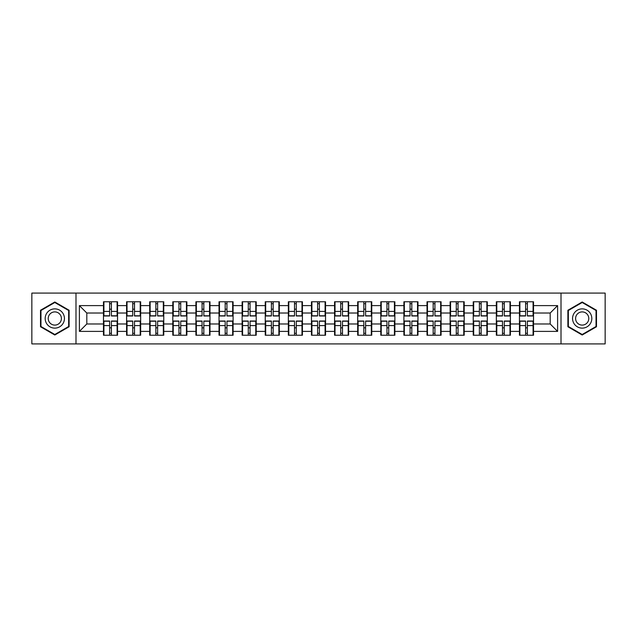 <?xml version="1.0" encoding="UTF-8"?>
<svg xmlns="http://www.w3.org/2000/svg" width="637" height="637" viewBox="0 0 637 637"><rect width="100%" height="100%" fill="white"/><g stroke="black" fill="none" stroke-linecap="round" stroke-linejoin="round"><path stroke-width="0.96" d="M561.006 343.908L605.15 343.908L605.15 293.092L561.006 293.092L561.006 343.908L75.994 343.908L75.994 293.092L31.85 293.092L31.85 343.908L75.994 343.908M533.527 327.904L533.081 327.904M519.896 327.904L519.45 327.904M519.45 309.096L519.896 309.096M533.081 309.096L533.527 309.096M533.527 307.169L533.081 307.169M519.896 307.169L519.45 307.169M519.45 329.831L519.896 329.831M533.081 329.831L533.527 329.831M510.412 327.904L509.974 327.904M496.788 327.904L496.342 327.904M496.342 309.096L496.788 309.096M509.974 309.096L510.412 309.096M510.412 307.169L509.974 307.169M496.788 307.169L496.342 307.169M496.342 329.831L496.788 329.831M509.974 329.831L510.412 329.831M487.305 327.904L486.859 327.904M473.673 327.904L473.235 327.904M473.235 309.096L473.673 309.096M486.859 309.096L487.305 309.096M487.305 307.169L486.859 307.169M473.673 307.169L473.235 307.169M473.235 329.831L473.673 329.831M486.859 329.831L487.305 329.831M464.198 327.904L463.752 327.904M450.566 327.904L450.12 327.904M450.12 309.096L450.566 309.096M463.752 309.096L464.198 309.096M464.198 307.169L463.752 307.169M450.566 307.169L450.12 307.169M450.12 329.831L450.566 329.831M463.752 329.831L464.198 329.831M441.083 327.904L440.645 327.904M427.459 327.904L427.013 327.904M427.013 309.096L427.459 309.096M440.645 309.096L441.083 309.096M441.083 307.169L440.645 307.169M427.459 307.169L427.013 307.169M427.013 329.831L427.459 329.831M440.645 329.831L441.083 329.831M417.976 327.904L417.53 327.904M404.344 327.904L403.906 327.904M403.906 309.096L404.344 309.096M417.53 309.096L417.976 309.096M417.976 307.169L417.53 307.169M404.344 307.169L403.906 307.169M403.906 329.831L404.344 329.831M417.53 329.831L417.976 329.831M394.868 327.904L394.422 327.904M381.237 327.904L380.791 327.904M380.791 309.096L381.237 309.096M394.422 309.096L394.868 309.096M394.868 307.169L394.422 307.169M381.237 307.169L380.791 307.169M380.791 329.831L381.237 329.831M394.422 329.831L394.868 329.831M371.753 327.904L371.315 327.904M358.129 327.904L357.683 327.904M357.683 309.096L358.129 309.096M371.315 309.096L371.753 309.096M371.753 307.169L371.315 307.169M358.129 307.169L357.683 307.169M357.683 329.831L358.129 329.831M371.315 329.831L371.753 329.831M348.646 327.904L348.2 327.904M335.014 327.904L334.576 327.904M334.576 309.096L335.014 309.096M348.2 309.096L348.646 309.096M348.646 307.169L348.2 307.169M335.014 307.169L334.576 307.169M334.576 329.831L335.014 329.831M348.2 329.831L348.646 329.831M325.539 327.904L325.093 327.904M311.907 327.904L311.461 327.904M311.461 309.096L311.907 309.096M325.093 309.096L325.539 309.096M325.539 307.169L325.093 307.169M311.907 307.169L311.461 307.169M311.461 329.831L311.907 329.831M325.093 329.831L325.539 329.831M302.424 327.904L301.986 327.904M288.8 327.904L288.354 327.904M288.354 309.096L288.8 309.096M301.986 309.096L302.424 309.096M302.424 307.169L301.986 307.169M288.8 307.169L288.354 307.169M288.354 329.831L288.8 329.831M301.986 329.831L302.424 329.831M279.317 327.904L278.871 327.904M265.685 327.904L265.247 327.904M265.247 309.096L265.685 309.096M278.871 309.096L279.317 309.096M279.317 307.169L278.871 307.169M265.685 307.169L265.247 307.169M265.247 329.831L265.685 329.831M278.871 329.831L279.317 329.831M256.209 327.904L255.763 327.904M242.578 327.904L242.132 327.904M242.132 309.096L242.578 309.096M255.763 309.096L256.209 309.096M256.209 307.169L255.763 307.169M242.578 307.169L242.132 307.169M242.132 329.831L242.578 329.831M255.763 329.831L256.209 329.831M233.094 327.904L232.656 327.904M219.47 327.904L219.024 327.904M219.024 309.096L219.47 309.096M232.656 309.096L233.094 309.096M233.094 307.169L232.656 307.169M219.47 307.169L219.024 307.169M219.024 329.831L219.47 329.831M232.656 329.831L233.094 329.831M209.987 327.904L209.541 327.904M196.355 327.904L195.917 327.904M195.917 309.096L196.355 309.096M209.541 309.096L209.987 309.096M209.987 307.169L209.541 307.169M196.355 307.169L195.917 307.169M195.917 329.831L196.355 329.831M209.541 329.831L209.987 329.831M186.88 327.904L186.434 327.904M173.248 327.904L172.802 327.904M172.802 309.096L173.248 309.096M186.434 309.096L186.88 309.096M186.88 307.169L186.434 307.169M173.248 307.169L172.802 307.169M172.802 329.831L173.248 329.831M186.434 329.831L186.88 329.831M163.765 327.904L163.327 327.904M150.141 327.904L149.695 327.904M149.695 309.096L150.141 309.096M163.327 309.096L163.765 309.096M163.765 307.169L163.327 307.169M150.141 307.169L149.695 307.169M149.695 329.831L150.141 329.831M163.327 329.831L163.765 329.831M140.658 327.904L140.212 327.904M127.026 327.904L126.588 327.904M126.588 309.096L127.026 309.096M140.212 309.096L140.658 309.096M140.658 307.169L140.212 307.169M127.026 307.169L126.588 307.169M126.588 329.831L127.026 329.831M140.212 329.831L140.658 329.831M561.006 293.092L75.994 293.092M550.193 323.978L550.193 313.022L533.527 313.022L533.527 323.978L550.193 323.978L557.598 331.391L557.598 305.609L533.527 305.609L533.527 301.763L519.45 301.763L519.45 313.022L510.412 313.022L510.412 323.978L519.45 323.978L519.45 313.022M557.598 331.391L533.527 331.391L533.527 335.237L519.45 335.237L519.45 331.391L510.412 331.391L510.412 335.237L496.342 335.237L496.342 331.391L487.305 331.391L487.305 335.237L473.235 335.237L473.235 331.391L464.198 331.391L464.198 335.237L450.12 335.237L450.12 331.391L441.083 331.391L441.083 335.237L427.013 335.237L427.013 331.391L417.976 331.391L417.976 335.237L403.906 335.237L403.906 331.391L394.868 331.391L394.868 335.237L380.791 335.237L380.791 331.391L371.753 331.391L371.753 335.237L357.683 335.237L357.683 331.391L348.646 331.391L348.646 335.237L334.576 335.237L334.576 331.391L325.539 331.391L325.539 335.237L311.461 335.237L311.461 331.391L302.424 331.391L302.424 335.237L288.354 335.237L288.354 331.391L279.317 331.391L279.317 335.237L265.247 335.237L265.247 331.391L256.209 331.391L256.209 335.237L242.132 335.237L242.132 331.391L233.094 331.391L233.094 335.237L219.024 335.237L219.024 331.391L209.987 331.391L209.987 335.237L195.917 335.237L195.917 331.391L186.88 331.391L186.88 335.237L172.802 335.237L172.802 331.391L163.765 331.391L163.765 335.237L149.695 335.237L149.695 331.391L140.658 331.391L140.658 335.237L126.588 335.237L126.588 331.391L117.55 331.391L117.55 335.237L103.473 335.237L103.473 331.391L79.402 331.391L79.402 305.609L103.473 305.609L103.473 313.022L86.807 313.022L86.807 323.978L103.473 323.978L103.473 313.022M519.45 305.609L510.412 305.609L510.412 301.763L496.342 301.763L496.342 305.609L487.305 305.609L487.305 301.763L473.235 301.763L473.235 305.609L464.198 305.609L464.198 301.763L450.12 301.763L450.12 305.609L441.083 305.609L441.083 301.763L427.013 301.763L427.013 305.609L417.976 305.609L417.976 301.763L403.906 301.763L403.906 305.609L394.868 305.609L394.868 301.763L380.791 301.763L380.791 305.609L371.753 305.609L371.753 301.763L357.683 301.763L357.683 305.609L348.646 305.609L348.646 301.763L334.576 301.763L334.576 305.609L325.539 305.609L325.539 301.763L311.461 301.763L311.461 305.609L302.424 305.609L302.424 301.763L288.354 301.763L288.354 305.609L279.317 305.609L279.317 301.763L265.247 301.763L265.247 305.609L256.209 305.609L256.209 301.763L242.132 301.763L242.132 305.609L233.094 305.609L233.094 301.763L219.024 301.763L219.024 305.609L209.987 305.609L209.987 301.763L195.917 301.763L195.917 305.609L186.88 305.609L186.88 301.763L172.802 301.763L172.802 305.609L163.765 305.609L163.765 301.763L149.695 301.763L149.695 305.609L140.658 305.609L140.658 301.763L126.588 301.763L126.588 305.609L117.55 305.609L117.55 301.763L103.473 301.763L103.473 305.609M519.45 323.978L519.45 331.391M510.412 323.978L510.412 331.391M510.412 305.609L510.412 313.022M487.305 323.978L496.342 323.978L496.342 313.022L487.305 313.022L487.305 331.391M496.342 323.978L496.342 331.391M496.342 305.609L496.342 313.022M487.305 305.609L487.305 313.022M464.198 323.978L473.235 323.978L473.235 313.022L464.198 313.022L464.198 331.391M473.235 323.978L473.235 331.391M473.235 305.609L473.235 313.022M464.198 305.609L464.198 313.022M441.083 323.978L450.12 323.978L450.12 313.022L441.083 313.022L441.083 331.391M450.12 323.978L450.12 331.391M450.12 305.609L450.12 313.022M441.083 305.609L441.083 313.022M417.976 323.978L427.013 323.978L427.013 313.022L417.976 313.022L417.976 331.391M427.013 323.978L427.013 331.391M427.013 305.609L427.013 313.022M417.976 305.609L417.976 313.022M394.868 323.978L403.906 323.978L403.906 313.022L394.868 313.022L394.868 331.391M403.906 323.978L403.906 331.391M403.906 305.609L403.906 313.022M394.868 305.609L394.868 313.022M371.753 323.978L380.791 323.978L380.791 313.022L371.753 313.022L371.753 331.391M380.791 323.978L380.791 331.391M380.791 305.609L380.791 313.022M371.753 305.609L371.753 313.022M348.646 323.978L357.683 323.978L357.683 313.022L348.646 313.022L348.646 331.391M357.683 323.978L357.683 331.391M357.683 305.609L357.683 313.022M348.646 305.609L348.646 313.022M325.539 323.978L334.576 323.978L334.576 313.022L325.539 313.022L325.539 331.391M334.576 323.978L334.576 331.391M334.576 305.609L334.576 313.022M325.539 305.609L325.539 313.022M302.424 323.978L311.461 323.978L311.461 313.022L302.424 313.022L302.424 331.391M311.461 323.978L311.461 331.391M311.461 305.609L311.461 313.022M302.424 305.609L302.424 313.022M279.317 323.978L288.354 323.978L288.354 313.022L279.317 313.022L279.317 331.391M288.354 323.978L288.354 331.391M288.354 305.609L288.354 313.022M279.317 305.609L279.317 313.022M256.209 323.978L265.247 323.978L265.247 313.022L256.209 313.022L256.209 331.391M265.247 323.978L265.247 331.391M265.247 305.609L265.247 313.022M256.209 305.609L256.209 313.022M233.094 323.978L242.132 323.978L242.132 313.022L233.094 313.022L233.094 331.391M242.132 323.978L242.132 331.391M242.132 305.609L242.132 313.022M233.094 305.609L233.094 313.022M209.987 323.978L219.024 323.978L219.024 313.022L209.987 313.022L209.987 331.391M219.024 323.978L219.024 331.391M219.024 305.609L219.024 313.022M209.987 305.609L209.987 313.022M186.88 323.978L195.917 323.978L195.917 313.022L186.88 313.022L186.88 331.391M195.917 323.978L195.917 331.391M195.917 305.609L195.917 313.022M186.88 305.609L186.88 313.022M163.765 323.978L172.802 323.978L172.802 313.022L163.765 313.022L163.765 331.391M172.802 323.978L172.802 331.391M172.802 305.609L172.802 313.022M163.765 305.609L163.765 313.022M140.658 323.978L149.695 323.978L149.695 313.022L140.658 313.022L140.658 331.391M149.695 323.978L149.695 331.391M149.695 305.609L149.695 313.022M140.658 305.609L140.658 313.022M117.55 323.978L126.588 323.978L126.588 313.022L117.55 313.022L117.55 331.391M126.588 323.978L126.588 331.391M126.588 305.609L126.588 313.022M117.55 305.609L117.55 313.022M117.55 327.904L117.104 327.904M103.919 327.904L103.473 327.904M103.473 309.096L103.919 309.096M117.104 309.096L117.55 309.096M117.55 307.169L117.104 307.169M103.919 307.169L103.473 307.169M103.473 329.831L103.919 329.831M117.104 329.831L117.55 329.831M103.473 323.978L103.473 331.391M86.807 323.978L79.402 331.391M79.402 305.609L86.807 313.022M533.527 323.978L533.527 331.391M533.527 305.609L533.527 313.022M557.598 305.609L550.193 313.022M54.814 301.994L40.513 310.243L40.513 326.757L54.814 335.006L69.107 326.757L69.107 310.243L54.814 301.994M567.893 326.757L582.186 335.006L596.487 326.757L596.487 310.243L582.186 301.994L567.893 310.243L567.893 326.757M117.104 301.763L117.104 315.984L111.403 315.984L111.403 301.763M109.62 301.763L109.62 315.984L103.919 315.984L103.919 301.763M109.62 303.69L111.403 303.69M111.403 309.168L109.62 309.168M103.919 335.237L103.919 321.016L109.62 321.016L109.62 335.237M111.403 335.237L111.403 321.016L117.104 321.016L117.104 335.237M111.403 333.31L109.62 333.31M109.62 327.832L111.403 327.832M54.814 308.873A9.627 9.627 0 0 0 45.179 318.5A9.627 9.627 0 0 0 54.814 328.127A9.627 9.627 0 0 0 64.441 318.5A9.627 9.627 0 0 0 54.814 308.873M54.814 311.907A6.593 6.593 0 0 0 48.221 318.5A6.593 6.593 0 0 0 54.814 325.093A6.593 6.593 0 0 0 61.407 318.5A6.593 6.593 0 0 0 54.814 311.907M68.661 326.494L54.814 334.497L40.959 326.494L40.959 310.506L54.814 302.503L68.661 310.506L68.661 326.494M590.531 313.683A9.627 9.627 0 0 0 577.377 310.163A9.627 9.627 0 0 0 573.849 323.317A9.627 9.627 0 0 0 587.003 326.837A9.627 9.627 0 0 0 590.531 313.683M587.895 315.204A6.593 6.593 0 0 0 578.89 312.791A6.593 6.593 0 0 0 576.477 321.796A6.593 6.593 0 0 0 585.483 324.209A6.593 6.593 0 0 0 587.895 315.204M582.186 334.497L568.339 326.494L568.339 310.506L582.186 302.503L596.041 310.506L596.041 326.494L582.186 334.497M140.212 301.763L140.212 315.984L134.511 315.984L134.511 301.763M132.735 301.763L132.735 315.984L127.026 315.984L127.026 301.763M132.735 303.69L134.511 303.69M134.511 309.168L132.735 309.168M163.327 301.763L163.327 315.984L157.618 315.984L157.618 301.763M155.842 301.763L155.842 315.984L150.141 315.984L150.141 301.763M155.842 303.69L157.618 303.69M157.618 309.168L155.842 309.168M186.434 301.763L186.434 315.984L180.733 315.984L180.733 301.763M178.949 301.763L178.949 315.984L173.248 315.984L173.248 301.763M178.949 303.69L180.733 303.69M180.733 309.168L178.949 309.168M209.541 301.763L209.541 315.984L203.84 315.984L203.84 301.763M202.064 301.763L202.064 315.984L196.355 315.984L196.355 301.763M202.064 303.69L203.84 303.69M203.84 309.168L202.064 309.168M232.656 301.763L232.656 315.984L226.947 315.984L226.947 301.763M225.172 301.763L225.172 315.984L219.47 315.984L219.47 301.763M225.172 303.69L226.947 303.69M226.947 309.168L225.172 309.168M127.026 335.237L127.026 321.016L132.735 321.016L132.735 335.237M134.511 335.237L134.511 321.016L140.212 321.016L140.212 335.237M134.511 333.31L132.735 333.31M132.735 327.832L134.511 327.832M150.141 335.237L150.141 321.016L155.842 321.016L155.842 335.237M157.618 335.237L157.618 321.016L163.327 321.016L163.327 335.237M157.618 333.31L155.842 333.31M155.842 327.832L157.618 327.832M173.248 335.237L173.248 321.016L178.949 321.016L178.949 335.237M180.733 335.237L180.733 321.016L186.434 321.016L186.434 335.237M180.733 333.31L178.949 333.31M178.949 327.832L180.733 327.832M196.355 335.237L196.355 321.016L202.064 321.016L202.064 335.237M203.84 335.237L203.84 321.016L209.541 321.016L209.541 335.237M203.84 333.31L202.064 333.31M202.064 327.832L203.84 327.832M219.47 335.237L219.47 321.016L225.172 321.016L225.172 335.237M226.947 335.237L226.947 321.016L232.656 321.016L232.656 335.237M226.947 333.31L225.172 333.31M225.172 327.832L226.947 327.832M255.763 301.763L255.763 315.984L250.062 315.984L250.062 301.763M248.279 301.763L248.279 315.984L242.578 315.984L242.578 301.763M248.279 303.69L250.062 303.69M250.062 309.168L248.279 309.168M242.578 335.237L242.578 321.016L248.279 321.016L248.279 335.237M250.062 335.237L250.062 321.016L255.763 321.016L255.763 335.237M250.062 333.31L248.279 333.31M248.279 327.832L250.062 327.832M278.871 301.763L278.871 315.984L273.169 315.984L273.169 301.763M271.394 301.763L271.394 315.984L265.685 315.984L265.685 301.763M271.394 303.69L273.169 303.69M273.169 309.168L271.394 309.168M265.685 335.237L265.685 321.016L271.394 321.016L271.394 335.237M273.169 335.237L273.169 321.016L278.871 321.016L278.871 335.237M273.169 333.31L271.394 333.31M271.394 327.832L273.169 327.832M301.986 301.763L301.986 315.984L296.277 315.984L296.277 301.763M294.501 301.763L294.501 315.984L288.8 315.984L288.8 301.763M294.501 303.69L296.277 303.69M296.277 309.168L294.501 309.168M288.8 335.237L288.8 321.016L294.501 321.016L294.501 335.237M296.277 335.237L296.277 321.016L301.986 321.016L301.986 335.237M296.277 333.31L294.501 333.31M294.501 327.832L296.277 327.832M325.093 301.763L325.093 315.984L319.392 315.984L319.392 301.763M317.608 301.763L317.608 315.984L311.907 315.984L311.907 301.763M317.608 303.69L319.392 303.69M319.392 309.168L317.608 309.168M311.907 335.237L311.907 321.016L317.608 321.016L317.608 335.237M319.392 335.237L319.392 321.016L325.093 321.016L325.093 335.237M319.392 333.31L317.608 333.31M317.608 327.832L319.392 327.832M348.2 301.763L348.2 315.984L342.499 315.984L342.499 301.763M340.723 301.763L340.723 315.984L335.014 315.984L335.014 301.763M340.723 303.69L342.499 303.69M342.499 309.168L340.723 309.168M335.014 335.237L335.014 321.016L340.723 321.016L340.723 335.237M342.499 335.237L342.499 321.016L348.2 321.016L348.2 335.237M342.499 333.31L340.723 333.31M340.723 327.832L342.499 327.832M371.315 301.763L371.315 315.984L365.606 315.984L365.606 301.763M363.831 301.763L363.831 315.984L358.129 315.984L358.129 301.763M363.831 303.69L365.606 303.69M365.606 309.168L363.831 309.168M358.129 335.237L358.129 321.016L363.831 321.016L363.831 335.237M365.606 335.237L365.606 321.016L371.315 321.016L371.315 335.237M365.606 333.31L363.831 333.31M363.831 327.832L365.606 327.832M394.422 301.763L394.422 315.984L388.721 315.984L388.721 301.763M386.938 301.763L386.938 315.984L381.237 315.984L381.237 301.763M386.938 303.69L388.721 303.69M388.721 309.168L386.938 309.168M381.237 335.237L381.237 321.016L386.938 321.016L386.938 335.237M388.721 335.237L388.721 321.016L394.422 321.016L394.422 335.237M388.721 333.31L386.938 333.31M386.938 327.832L388.721 327.832M417.53 301.763L417.53 315.984L411.828 315.984L411.828 301.763M410.053 301.763L410.053 315.984L404.344 315.984L404.344 301.763M410.053 303.69L411.828 303.69M411.828 309.168L410.053 309.168M404.344 335.237L404.344 321.016L410.053 321.016L410.053 335.237M411.828 335.237L411.828 321.016L417.53 321.016L417.53 335.237M411.828 333.31L410.053 333.31M410.053 327.832L411.828 327.832M440.645 301.763L440.645 315.984L434.936 315.984L434.936 301.763M433.16 301.763L433.16 315.984L427.459 315.984L427.459 301.763M433.16 303.69L434.936 303.69M434.936 309.168L433.16 309.168M427.459 335.237L427.459 321.016L433.16 321.016L433.16 335.237M434.936 335.237L434.936 321.016L440.645 321.016L440.645 335.237M434.936 333.31L433.16 333.31M433.16 327.832L434.936 327.832M463.752 301.763L463.752 315.984L458.051 315.984L458.051 301.763M456.267 301.763L456.267 315.984L450.566 315.984L450.566 301.763M456.267 303.69L458.051 303.69M458.051 309.168L456.267 309.168M450.566 335.237L450.566 321.016L456.267 321.016L456.267 335.237M458.051 335.237L458.051 321.016L463.752 321.016L463.752 335.237M458.051 333.31L456.267 333.31M456.267 327.832L458.051 327.832M486.859 301.763L486.859 315.984L481.158 315.984L481.158 301.763M479.382 301.763L479.382 315.984L473.673 315.984L473.673 301.763M479.382 303.69L481.158 303.69M481.158 309.168L479.382 309.168M473.673 335.237L473.673 321.016L479.382 321.016L479.382 335.237M481.158 335.237L481.158 321.016L486.859 321.016L486.859 335.237M481.158 333.31L479.382 333.31M479.382 327.832L481.158 327.832M509.974 301.763L509.974 315.984L504.265 315.984L504.265 301.763M502.489 301.763L502.489 315.984L496.788 315.984L496.788 301.763M502.489 303.69L504.265 303.69M504.265 309.168L502.489 309.168M496.788 335.237L496.788 321.016L502.489 321.016L502.489 335.237M504.265 335.237L504.265 321.016L509.974 321.016L509.974 335.237M504.265 333.31L502.489 333.31M502.489 327.832L504.265 327.832M533.081 301.763L533.081 315.984L527.38 315.984L527.38 301.763M525.597 301.763L525.597 315.984L519.896 315.984L519.896 301.763M525.597 303.69L527.38 303.69M527.38 309.168L525.597 309.168M519.896 335.237L519.896 321.016L525.597 321.016L525.597 335.237M527.38 335.237L527.38 321.016L533.081 321.016L533.081 335.237M527.38 333.31L525.597 333.31M525.597 327.832L527.38 327.832M109.62 311.413L103.919 311.413M109.62 315.793L103.919 315.793M117.104 311.413L111.403 311.413M117.104 315.793L111.403 315.793M111.403 325.587L117.104 325.587M111.403 321.207L117.104 321.207M103.919 325.587L109.62 325.587M103.919 321.207L109.62 321.207M132.735 311.413L127.026 311.413M132.735 315.793L127.026 315.793M140.212 311.413L134.511 311.413M140.212 315.793L134.511 315.793M155.842 311.413L150.141 311.413M155.842 315.793L150.141 315.793M163.327 311.413L157.618 311.413M163.327 315.793L157.618 315.793M178.949 311.413L173.248 311.413M178.949 315.793L173.248 315.793M186.434 311.413L180.733 311.413M186.434 315.793L180.733 315.793M202.064 311.413L196.355 311.413M202.064 315.793L196.355 315.793M209.541 311.413L203.84 311.413M209.541 315.793L203.84 315.793M225.172 311.413L219.47 311.413M225.172 315.793L219.47 315.793M232.656 311.413L226.947 311.413M232.656 315.793L226.947 315.793M134.511 325.587L140.212 325.587M134.511 321.207L140.212 321.207M127.026 325.587L132.735 325.587M127.026 321.207L132.735 321.207M157.618 325.587L163.327 325.587M157.618 321.207L163.327 321.207M150.141 325.587L155.842 325.587M150.141 321.207L155.842 321.207M180.733 325.587L186.434 325.587M180.733 321.207L186.434 321.207M173.248 325.587L178.949 325.587M173.248 321.207L178.949 321.207M203.84 325.587L209.541 325.587M203.84 321.207L209.541 321.207M196.355 325.587L202.064 325.587M196.355 321.207L202.064 321.207M226.947 325.587L232.656 325.587M226.947 321.207L232.656 321.207M219.47 325.587L225.172 325.587M219.47 321.207L225.172 321.207M248.279 311.413L242.578 311.413M248.279 315.793L242.578 315.793M255.763 311.413L250.062 311.413M255.763 315.793L250.062 315.793M250.062 325.587L255.763 325.587M250.062 321.207L255.763 321.207M242.578 325.587L248.279 325.587M242.578 321.207L248.279 321.207M271.394 311.413L265.685 311.413M271.394 315.793L265.685 315.793M278.871 311.413L273.169 311.413M278.871 315.793L273.169 315.793M273.169 325.587L278.871 325.587M273.169 321.207L278.871 321.207M265.685 325.587L271.394 325.587M265.685 321.207L271.394 321.207M294.501 311.413L288.8 311.413M294.501 315.793L288.8 315.793M301.986 311.413L296.277 311.413M301.986 315.793L296.277 315.793M296.277 325.587L301.986 325.587M296.277 321.207L301.986 321.207M288.8 325.587L294.501 325.587M288.8 321.207L294.501 321.207M317.608 311.413L311.907 311.413M317.608 315.793L311.907 315.793M325.093 311.413L319.392 311.413M325.093 315.793L319.392 315.793M319.392 325.587L325.093 325.587M319.392 321.207L325.093 321.207M311.907 325.587L317.608 325.587M311.907 321.207L317.608 321.207M340.723 311.413L335.014 311.413M340.723 315.793L335.014 315.793M348.2 311.413L342.499 311.413M348.2 315.793L342.499 315.793M342.499 325.587L348.2 325.587M342.499 321.207L348.2 321.207M335.014 325.587L340.723 325.587M335.014 321.207L340.723 321.207M363.831 311.413L358.129 311.413M363.831 315.793L358.129 315.793M371.315 311.413L365.606 311.413M371.315 315.793L365.606 315.793M365.606 325.587L371.315 325.587M365.606 321.207L371.315 321.207M358.129 325.587L363.831 325.587M358.129 321.207L363.831 321.207M386.938 311.413L381.237 311.413M386.938 315.793L381.237 315.793M394.422 311.413L388.721 311.413M394.422 315.793L388.721 315.793M388.721 325.587L394.422 325.587M388.721 321.207L394.422 321.207M381.237 325.587L386.938 325.587M381.237 321.207L386.938 321.207M410.053 311.413L404.344 311.413M410.053 315.793L404.344 315.793M417.53 311.413L411.828 311.413M417.53 315.793L411.828 315.793M411.828 325.587L417.53 325.587M411.828 321.207L417.53 321.207M404.344 325.587L410.053 325.587M404.344 321.207L410.053 321.207M433.16 311.413L427.459 311.413M433.16 315.793L427.459 315.793M440.645 311.413L434.936 311.413M440.645 315.793L434.936 315.793M434.936 325.587L440.645 325.587M434.936 321.207L440.645 321.207M427.459 325.587L433.16 325.587M427.459 321.207L433.16 321.207M456.267 311.413L450.566 311.413M456.267 315.793L450.566 315.793M463.752 311.413L458.051 311.413M463.752 315.793L458.051 315.793M458.051 325.587L463.752 325.587M458.051 321.207L463.752 321.207M450.566 325.587L456.267 325.587M450.566 321.207L456.267 321.207M479.382 311.413L473.673 311.413M479.382 315.793L473.673 315.793M486.859 311.413L481.158 311.413M486.859 315.793L481.158 315.793M481.158 325.587L486.859 325.587M481.158 321.207L486.859 321.207M473.673 325.587L479.382 325.587M473.673 321.207L479.382 321.207M502.489 311.413L496.788 311.413M502.489 315.793L496.788 315.793M509.974 311.413L504.265 311.413M509.974 315.793L504.265 315.793M504.265 325.587L509.974 325.587M504.265 321.207L509.974 321.207M496.788 325.587L502.489 325.587M496.788 321.207L502.489 321.207M525.597 311.413L519.896 311.413M525.597 315.793L519.896 315.793M533.081 311.413L527.38 311.413M533.081 315.793L527.38 315.793M527.38 325.587L533.081 325.587M527.38 321.207L533.081 321.207M519.896 325.587L525.597 325.587M519.896 321.207L525.597 321.207"/></g></svg>
